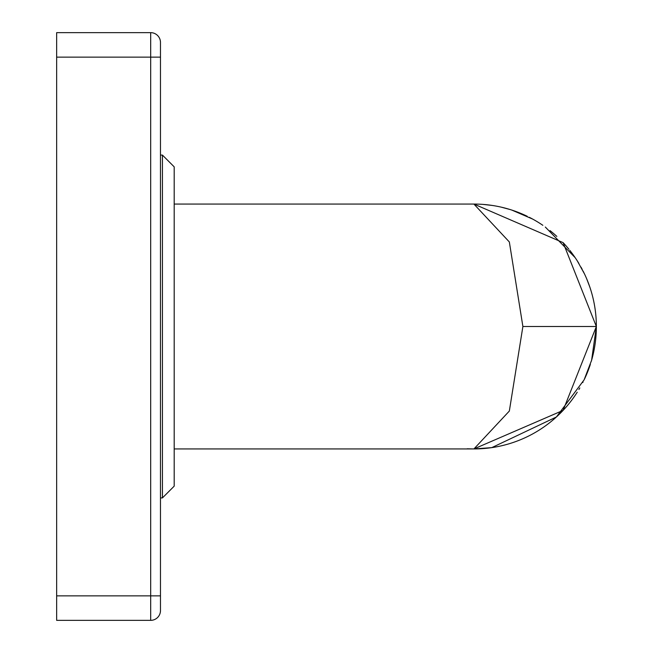 <?xml version="1.0" encoding="UTF-8"?>
<svg xmlns="http://www.w3.org/2000/svg" width="653" height="653" viewBox="0 0 653 653"><rect width="100%" height="100%" fill="white"/><g stroke="black" fill="none" stroke-linecap="round" stroke-linejoin="round"><path stroke-width="0.98" d="M174.188 448.938L473.915 448.938A122.438 122.438 0 0 0 577.236 392.2A122.438 122.438 0 0 1 473.915 448.938A122.438 122.438 0 0 0 577.236 392.2A122.438 122.438 0 0 1 473.915 448.938L563.115 410.37L596.352 326.5A122.438 122.438 0 0 1 591.316 361.256A122.438 122.438 0 0 0 583.072 271.036A122.438 122.438 0 0 1 591.316 361.256A122.438 122.438 0 0 0 583.072 271.036A122.438 122.438 0 0 1 596.352 326.5L563.123 242.638L473.915 204.062A122.438 122.438 0 0 1 527.2 216.265A122.438 122.438 0 0 0 473.915 204.062A122.438 122.438 0 0 1 527.2 216.265A122.438 122.438 0 0 0 473.915 204.062L509.34 241.961L522.89 326.5L596.352 326.5M584.459 379.148A122.438 122.438 0 0 0 590.336 364.407A122.438 122.438 0 0 1 584.459 379.148A122.438 122.438 0 0 0 590.336 364.407A122.438 122.438 0 0 1 584.459 379.148M529.322 217.318A122.438 122.438 0 0 1 542.847 225.309A122.438 122.438 0 0 0 529.322 217.318A122.438 122.438 0 0 1 542.847 225.309A122.438 122.438 0 0 0 529.322 217.318M550.063 230.623A122.438 122.438 0 0 1 556.838 236.419A122.438 122.438 0 0 0 550.063 230.623A122.438 122.438 0 0 1 556.838 236.419A122.438 122.438 0 0 0 550.063 230.623M563.123 242.638A122.438 122.438 0 0 1 568.91 249.258A122.438 122.438 0 0 0 563.123 242.638A122.438 122.438 0 0 1 568.91 249.258A122.438 122.438 0 0 0 563.123 242.638M569.775 250.336A122.438 122.438 0 0 1 578.901 263.494A122.438 122.438 0 0 0 569.775 250.336A122.438 122.438 0 0 1 578.901 263.494A122.438 122.438 0 0 0 569.775 250.336M596.205 332.475L596.124 334.042M595.381 341.919L595.038 344.417M594.459 347.951L594.075 350M589.479 366.945L586.68 374.202M583.072 381.964L582.786 382.519M579.823 387.939L578.901 389.506M569.775 402.664L568.91 403.742M562.764 410.745L557.189 416.263M535.166 432.515L533.297 433.576M510.23 443.428L507.797 444.154M505.52 444.791L501.365 445.819M492.321 447.55L483.155 448.587M467.213 448.782L473.866 448.938M150.68 32.65A9.795 9.795 0 0 1 160.475 42.445L160.475 610.555A9.795 9.795 0 0 1 150.68 620.35L56.648 620.35L56.648 32.65L150.68 32.65L150.68 620.35M483.155 204.413L492.313 205.45M501.357 207.181L510.222 209.572M574.224 256.294L574.795 257.111M581.007 267.142L582.215 269.387M586.672 278.79L589.716 286.749M591.896 293.76L592.189 294.846M596.124 318.958L596.173 319.839M174.188 326.5L174.188 486.159L162.434 497.913L174.188 486.159L162.434 497.913L162.434 155.088L174.188 166.842L174.188 326.5M160.475 595.863L160.475 610.555L160.475 595.863L56.648 595.863M596.352 326.565L591.61 360.236L584.109 379.866L556.397 416.989L491.799 447.623L473.931 448.938L509.34 411.047L522.89 326.5M160.475 57.138L56.648 57.138M595.185 309.628L594.769 306.869M591.234 291.467L590.296 288.463M584.484 273.917L577.342 260.971M575.171 257.666L545.32 227.04M532.668 219.081L511.813 210.078M494.207 205.752L491.089 205.271M174.188 204.062L473.915 204.062M162.434 155.088L174.188 166.842L162.434 155.088L160.475 155.088M160.475 497.913L162.434 497.913"/></g></svg>
